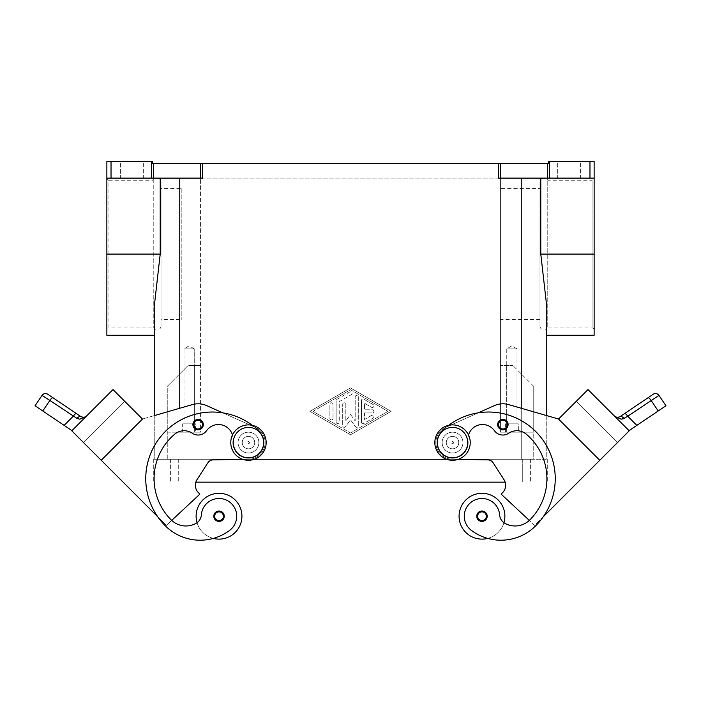 <?xml version="1.0" encoding="UTF-8"?>
<svg xmlns="http://www.w3.org/2000/svg" width="701" height="701" viewBox="0 0 701 701"><rect width="100%" height="100%" fill="white"/><g stroke="black" fill="none" stroke-linecap="round" stroke-linejoin="round"><path stroke-width="0.53" stroke-dasharray="3.5 2.63" d="M248.469 424.885A17.7 17.7 0 0 1 266.17 442.585A17.7 17.7 0 0 1 248.469 460.285A17.7 17.7 0 0 1 230.769 442.585A17.7 17.7 0 0 1 248.469 424.885M452.531 460.285A17.7 17.7 0 0 0 470.231 442.585A17.7 17.7 0 0 0 452.531 424.885A17.7 17.7 0 0 0 434.83 442.585A17.7 17.7 0 0 0 452.531 460.285M539.989 325.895A4.162 4.162 0 0 0 547.761 327.98L547.761 180.218L547.761 327.98L592.047 327.98A2.085 2.085 0 0 1 594.133 330.057L594.133 178.133A2.085 2.085 0 0 1 592.047 180.218L592.047 327.98L592.047 180.218L547.761 180.218A4.162 4.162 0 0 0 539.989 182.295L539.989 325.895L539.989 182.295M161.011 325.895A4.162 4.162 0 0 1 153.239 327.98L108.953 327.98L108.953 180.218A2.085 2.085 0 0 1 106.867 178.133L106.867 330.057A2.085 2.085 0 0 1 108.953 327.98L108.953 180.218L153.239 180.218L153.239 327.98L153.239 180.218A4.162 4.162 0 0 1 161.011 182.295L161.011 325.895L161.011 182.295M198.12 419.435A5.205 5.205 0 0 0 192.906 424.64A5.205 5.205 0 0 0 198.12 429.844A5.205 5.205 0 0 1 192.906 424.64A5.205 5.205 0 0 1 198.12 419.435A5.205 5.205 0 0 1 203.325 424.64A5.205 5.205 0 0 1 198.12 429.844A5.205 5.205 0 0 0 203.325 424.64A5.205 5.205 0 0 0 198.12 419.435A5.205 5.205 0 0 0 192.906 424.64A5.205 5.205 0 0 0 198.12 429.844A5.205 5.205 0 0 0 203.325 424.64A5.205 5.205 0 0 0 198.12 419.435M216.074 513.263A4.162 4.162 0 0 0 215.233 517.951A4.162 4.162 0 0 1 215.233 517.943A4.162 4.162 0 0 1 216.074 513.263A4.162 4.162 0 0 1 222.804 514.481A4.162 4.162 0 0 1 219.019 520.387A4.162 4.162 0 0 0 222.804 514.481A4.162 4.162 0 0 0 219.019 512.054A4.162 4.162 0 0 1 223.19 516.216A4.162 4.162 0 0 1 219.019 520.387A4.162 4.162 0 0 1 214.856 516.216A4.162 4.162 0 0 1 219.019 512.054A4.162 4.162 0 0 1 223.19 516.216A4.162 4.162 0 0 1 215.233 517.951A4.162 4.162 0 0 0 215.233 517.951A4.162 4.162 0 0 1 215.233 517.943A4.162 4.162 0 0 1 216.074 513.263A4.162 4.162 0 0 1 222.804 514.481A4.162 4.162 0 0 0 222.804 514.473A4.162 4.162 0 0 0 216.074 513.263A4.162 4.162 0 0 0 219.019 520.387A4.162 4.162 0 0 1 214.856 516.216A4.162 4.162 0 0 1 222.804 514.473A4.162 4.162 0 0 0 222.804 514.473A4.162 4.162 0 0 0 216.074 513.263A4.162 4.162 0 0 1 222.804 514.473A4.162 4.162 0 0 0 216.074 513.263A4.162 4.162 0 0 1 222.804 514.473A4.162 4.162 0 0 0 219.019 512.054A4.162 4.162 0 0 0 215.233 517.951A4.162 4.162 0 0 1 219.019 512.054A4.162 4.162 0 0 1 222.804 514.473A4.162 4.162 0 0 1 222.804 514.481A4.162 4.162 0 0 1 219.019 520.387A4.162 4.162 0 0 0 222.804 514.481A4.162 4.162 0 0 0 222.804 514.473A4.162 4.162 0 0 0 216.074 513.263A4.162 4.162 0 0 0 215.233 517.943A4.162 4.162 0 0 1 216.074 513.263A4.162 4.162 0 0 0 215.233 517.943A4.162 4.162 0 0 0 215.233 517.951A4.162 4.162 0 0 0 219.019 520.387A4.162 4.162 0 0 1 216.074 513.263M242.791 459.357L248.776 459.243A16.658 16.658 0 0 0 255.269 427.382L254.551 427.058A66.63 66.63 0 0 1 259.51 431.544A15.615 15.615 0 0 1 246.664 458.103A15.615 15.615 0 0 1 232.951 440.789A14.572 14.572 0 0 0 206.593 430.659A10.41 10.41 0 0 1 192.276 433.244A14.572 14.572 0 0 0 174.672 434.199A58.306 58.306 0 0 0 171.167 519.888A20.82 20.82 0 0 0 196.061 523.332A10.41 10.41 0 0 0 201.362 514.981A17.7 17.7 0 0 1 233.188 505.596A17.7 17.7 0 0 1 229.63 530.377A49.254 49.254 0 0 1 213.314 538.403A22.905 22.905 0 0 1 197.051 522.701A22.905 22.905 0 0 0 241.924 516.216A22.905 22.905 0 0 1 197.051 522.701A22.905 22.905 0 0 1 196.114 516.216A22.905 22.905 0 0 0 197.051 522.701A10.41 10.41 0 0 0 201.362 514.981A17.7 17.7 0 0 1 233.188 505.596A17.7 17.7 0 0 1 229.63 530.377A49.254 49.254 0 0 1 165.278 525.776A66.63 66.63 0 0 1 165.278 431.544A66.63 66.63 0 0 1 259.51 431.544A15.615 15.615 0 0 1 246.664 458.103A15.615 15.615 0 0 1 232.951 440.789A14.572 14.572 0 0 0 206.593 430.659A10.41 10.41 0 0 1 192.276 433.244A14.572 14.572 0 0 0 174.672 434.199A58.306 58.306 0 0 0 171.167 519.888A20.82 20.82 0 0 0 196.061 523.332A10.41 10.41 0 0 0 201.362 514.981A17.7 17.7 0 0 1 233.188 505.596A17.7 17.7 0 0 1 229.63 530.377A49.254 49.254 0 0 1 165.278 525.776A66.63 66.63 0 0 1 165.278 431.544A66.63 66.63 0 0 1 259.51 431.544A15.615 15.615 0 0 1 246.664 458.103A15.615 15.615 0 0 1 232.951 440.789A14.572 14.572 0 0 0 206.593 430.659A10.41 10.41 0 0 1 192.276 433.244A14.572 14.572 0 0 0 174.672 434.199A58.306 58.306 0 0 0 171.167 519.888A20.82 20.82 0 0 0 171.692 520.405L166.356 525.382L83.559 442.603L124.787 401.375L83.559 442.603L101.233 460.268L142.461 419.04L101.233 460.268L142.461 419.04L101.233 460.268L157.716 516.751A66.63 66.63 0 0 1 222.76 412.836L255.269 427.382A16.658 16.658 0 0 1 248.776 459.243L213.016 459.9A6.248 6.248 0 0 0 207.873 462.765L197.007 479.659A10.41 10.41 0 0 0 198.401 492.654L199.873 494.126L171.692 520.405A20.82 20.82 0 0 0 196.061 523.332A10.41 10.41 0 0 0 201.362 514.981A17.7 17.7 0 0 1 233.188 505.596A17.7 17.7 0 0 1 229.63 530.377A49.254 49.254 0 0 1 165.278 525.776A66.63 66.63 0 0 1 165.278 431.544A66.63 66.63 0 0 1 259.51 431.544A15.615 15.615 0 0 1 246.664 458.103A15.615 15.615 0 0 1 232.951 440.789A14.572 14.572 0 0 0 206.593 430.659A10.41 10.41 0 0 1 192.276 433.244A14.572 14.572 0 0 0 174.672 434.199A58.306 58.306 0 0 0 171.167 519.888A20.82 20.82 0 0 0 196.061 523.332A10.41 10.41 0 0 0 201.362 514.981A17.7 17.7 0 0 1 233.188 505.596A17.7 17.7 0 0 1 229.63 530.377A49.254 49.254 0 0 1 165.278 525.776A66.63 66.63 0 0 1 157.716 516.751L166.356 525.382L157.716 516.751A66.63 66.63 0 0 1 259.51 431.544A15.615 15.615 0 0 1 246.664 458.103A15.615 15.615 0 0 1 232.951 440.789A14.572 14.572 0 0 0 206.593 430.659A10.41 10.41 0 0 1 192.276 433.244A14.572 14.572 0 0 0 174.672 434.199A58.306 58.306 0 0 0 171.167 519.888A20.82 20.82 0 0 0 196.061 523.332A10.41 10.41 0 0 0 201.362 514.981A17.7 17.7 0 0 1 233.188 505.596A17.7 17.7 0 0 1 229.63 530.377A49.254 49.254 0 0 1 165.278 525.776A66.63 66.63 0 0 1 157.716 516.751L71.949 430.651L64.133 425.376L73.281 416.228L42.042 395.399M248.469 453.004A10.41 10.41 0 0 1 238.051 442.585A10.41 10.41 0 0 1 248.469 432.175A10.41 10.41 0 0 0 238.051 442.585A10.41 10.41 0 0 0 248.469 453.004A10.41 10.41 0 0 1 238.051 442.585A10.41 10.41 0 0 1 248.469 432.175A10.41 10.41 0 0 0 238.051 442.585A10.41 10.41 0 0 0 255.83 449.954A10.41 10.41 0 0 1 248.469 453.004A10.41 10.41 0 0 0 258.879 442.585A10.41 10.41 0 0 0 248.469 432.175A10.41 10.41 0 0 1 258.879 442.585A10.41 10.41 0 0 1 248.469 453.004A10.41 10.41 0 0 1 238.051 442.585A10.41 10.41 0 0 1 258.082 438.607A10.41 10.41 0 0 1 255.83 449.954A10.41 10.41 0 0 0 248.469 432.175A10.41 10.41 0 0 1 258.879 442.585A10.41 10.41 0 0 1 248.469 453.004A10.41 10.41 0 0 0 255.83 449.954A10.41 10.41 0 0 1 238.051 442.585A10.41 10.41 0 0 1 258.082 438.607A10.41 10.41 0 0 1 255.83 449.954A10.41 10.41 0 0 0 248.469 432.175A10.41 10.41 0 0 0 238.051 442.585A10.41 10.41 0 0 0 248.469 453.004A10.41 10.41 0 0 1 238.051 442.585A10.41 10.41 0 0 1 248.469 432.175A10.41 10.41 0 0 1 258.879 442.585A10.41 10.41 0 0 1 248.469 453.004M248.469 448.833A6.248 6.248 0 0 1 242.222 442.585A6.248 6.248 0 0 1 248.469 436.346A6.248 6.248 0 0 1 254.717 442.585A6.248 6.248 0 0 1 248.469 448.833A6.248 6.248 0 0 1 242.222 442.585A6.248 6.248 0 0 1 248.469 436.346A6.248 6.248 0 0 0 242.222 442.585A6.248 6.248 0 0 0 248.469 448.833A6.248 6.248 0 0 0 254.717 442.585A6.248 6.248 0 0 0 248.469 436.346A6.248 6.248 0 0 1 254.717 442.585A6.248 6.248 0 0 1 248.469 448.833A6.248 6.248 0 0 1 242.222 442.585A6.248 6.248 0 0 1 248.469 436.346A6.248 6.248 0 0 1 254.717 442.585A6.248 6.248 0 0 1 248.469 448.833M248.469 441.551A1.043 1.043 0 0 1 249.503 442.585A1.043 1.043 0 0 1 248.469 443.628A1.043 1.043 0 0 1 247.427 442.585A1.043 1.043 0 0 1 248.469 441.551A1.043 1.043 0 0 1 249.503 442.585A1.043 1.043 0 0 1 248.469 443.628A1.043 1.043 0 0 1 247.427 442.585A1.043 1.043 0 0 1 248.469 441.551M219.019 511.011A5.205 5.205 0 0 1 224.232 516.216A5.205 5.205 0 0 1 219.019 521.421A5.205 5.205 0 0 1 213.814 516.216A5.205 5.205 0 0 1 219.019 511.011A5.205 5.205 0 0 1 224.232 516.216A5.205 5.205 0 0 1 219.019 521.421A5.205 5.205 0 0 1 213.814 516.216A5.205 5.205 0 0 1 219.019 511.011A5.205 5.205 0 0 1 224.232 516.216A5.205 5.205 0 0 1 219.019 521.421A5.205 5.205 0 0 1 213.814 516.216A5.205 5.205 0 0 1 219.019 511.011M502.88 419.435A5.205 5.205 0 0 0 497.675 424.64A5.205 5.205 0 0 0 502.88 429.844A5.205 5.205 0 0 1 497.675 424.64A5.205 5.205 0 0 1 502.88 419.435A5.205 5.205 0 0 0 497.675 424.64A5.205 5.205 0 0 0 502.88 429.844A5.205 5.205 0 0 0 508.094 424.64A5.205 5.205 0 0 0 502.88 419.435A5.205 5.205 0 0 1 508.094 424.64A5.205 5.205 0 0 1 502.88 429.844A5.205 5.205 0 0 0 508.094 424.64A5.205 5.205 0 0 0 502.88 419.435M478.196 514.473A4.162 4.162 0 0 1 484.926 513.263A4.162 4.162 0 0 0 478.196 514.481A4.162 4.162 0 0 1 478.196 514.473A4.162 4.162 0 0 1 484.926 513.263A4.162 4.162 0 0 0 478.196 514.481A4.162 4.162 0 0 1 478.196 514.473A4.162 4.162 0 0 0 481.981 520.387A4.162 4.162 0 0 0 486.143 516.216A4.162 4.162 0 0 0 481.981 512.054A4.162 4.162 0 0 1 485.767 517.951A4.162 4.162 0 0 1 481.981 520.387A4.162 4.162 0 0 0 486.143 516.216A4.162 4.162 0 0 0 481.981 512.054A4.162 4.162 0 0 0 477.81 516.216A4.162 4.162 0 0 0 485.767 517.951A4.162 4.162 0 0 0 485.767 517.943A4.162 4.162 0 0 0 481.981 512.054A4.162 4.162 0 0 0 478.196 514.473A4.162 4.162 0 0 1 481.981 512.054A4.162 4.162 0 0 0 477.81 516.216A4.162 4.162 0 0 0 481.981 520.387A4.162 4.162 0 0 1 478.196 514.481A4.162 4.162 0 0 0 478.196 514.481A4.162 4.162 0 0 1 484.926 513.263A4.162 4.162 0 0 1 485.767 517.943A4.162 4.162 0 0 1 485.767 517.951A4.162 4.162 0 0 0 484.926 513.263A4.162 4.162 0 0 1 485.767 517.951A4.162 4.162 0 0 0 485.767 517.943A4.162 4.162 0 0 0 484.926 513.263A4.162 4.162 0 0 1 485.767 517.943A4.162 4.162 0 0 0 481.981 512.054A4.162 4.162 0 0 1 485.767 517.951A4.162 4.162 0 0 0 484.926 513.263A4.162 4.162 0 0 1 481.981 520.387A4.162 4.162 0 0 0 486.143 516.216A4.162 4.162 0 0 0 481.981 512.054A4.162 4.162 0 0 0 477.81 516.216A4.162 4.162 0 0 0 485.767 517.951A4.162 4.162 0 0 1 485.767 517.951A4.162 4.162 0 0 0 484.926 513.263A4.162 4.162 0 0 0 478.196 514.473A4.162 4.162 0 0 0 481.981 520.387A4.162 4.162 0 0 0 486.143 516.216A4.162 4.162 0 0 0 481.981 512.054A4.162 4.162 0 0 0 477.81 516.216A4.162 4.162 0 0 0 481.981 520.387A4.162 4.162 0 0 1 478.196 514.481A4.162 4.162 0 0 0 478.196 514.481A4.162 4.162 0 0 1 478.196 514.473A4.162 4.162 0 0 1 484.926 513.263A4.162 4.162 0 0 0 478.196 514.473A4.162 4.162 0 0 1 481.981 512.054A4.162 4.162 0 0 0 478.196 514.473M458.209 459.357L487.984 459.9A6.248 6.248 0 0 1 493.127 462.765L503.993 479.659A10.41 10.41 0 0 1 502.599 492.654L501.127 494.126L529.308 520.405A20.82 20.82 0 0 1 504.939 523.332A10.41 10.41 0 0 1 499.638 514.981A17.7 17.7 0 0 0 467.812 505.596A17.7 17.7 0 0 0 471.37 530.377A49.254 49.254 0 0 0 535.722 525.776A66.63 66.63 0 0 0 535.722 431.544A66.63 66.63 0 0 0 441.49 431.544A15.615 15.615 0 0 0 454.336 458.103A15.615 15.615 0 0 0 468.049 440.789A14.572 14.572 0 0 1 494.407 430.659A10.41 10.41 0 0 0 508.724 433.244A14.572 14.572 0 0 1 526.328 434.199A58.306 58.306 0 0 1 529.833 519.888A20.82 20.82 0 0 1 504.939 523.332A10.41 10.41 0 0 1 499.638 514.981A17.7 17.7 0 0 0 467.812 505.596A17.7 17.7 0 0 0 471.37 530.377A49.254 49.254 0 0 0 487.686 538.403A22.905 22.905 0 0 0 503.949 522.701A22.905 22.905 0 0 1 459.076 516.216A22.905 22.905 0 0 0 503.949 522.701A22.905 22.905 0 0 0 481.981 493.311A22.905 22.905 0 0 0 459.076 516.216A22.905 22.905 0 0 1 481.981 493.311A22.905 22.905 0 0 1 503.949 522.701A22.905 22.905 0 0 0 481.981 493.311A22.905 22.905 0 0 0 459.076 516.216A22.905 22.905 0 0 0 487.686 538.403A49.254 49.254 0 0 0 535.722 525.776A66.63 66.63 0 0 0 535.722 431.544A66.63 66.63 0 0 0 441.49 431.544A15.615 15.615 0 0 0 454.336 458.103A15.615 15.615 0 0 0 468.049 440.789A14.572 14.572 0 0 1 494.407 430.659A10.41 10.41 0 0 0 508.724 433.244A14.572 14.572 0 0 1 526.328 434.199A58.306 58.306 0 0 1 529.833 519.888A20.82 20.82 0 0 1 504.939 523.332A10.41 10.41 0 0 1 499.638 514.981A17.7 17.7 0 0 0 467.812 505.596A17.7 17.7 0 0 0 471.37 530.377A49.254 49.254 0 0 0 535.722 525.776A66.63 66.63 0 0 0 543.284 516.751L617.441 442.603L576.213 401.375L617.441 442.594L599.767 460.268L558.539 419.04L599.767 460.268L558.539 419.04L599.767 460.268L543.284 516.751A66.63 66.63 0 0 0 478.24 412.836L446.449 427.058A66.63 66.63 0 0 0 441.49 431.544A15.615 15.615 0 0 0 454.336 458.103A15.615 15.615 0 0 0 468.049 440.789A14.572 14.572 0 0 1 494.407 430.659A10.41 10.41 0 0 0 508.724 433.244A14.572 14.572 0 0 1 526.328 434.199A58.306 58.306 0 0 1 529.833 519.888A20.82 20.82 0 0 1 529.308 520.405L534.644 525.382L543.284 516.751A66.63 66.63 0 0 0 446.449 427.058L478.24 412.836A66.63 66.63 0 0 0 446.449 427.058L445.731 427.382L446.449 427.058A66.63 66.63 0 0 0 441.49 431.544A15.615 15.615 0 0 0 454.336 458.103A15.615 15.615 0 0 0 468.049 440.789A14.572 14.572 0 0 1 494.407 430.659A10.41 10.41 0 0 0 508.724 433.244A14.572 14.572 0 0 1 526.328 434.199A58.306 58.306 0 0 1 529.833 519.888A20.82 20.82 0 0 1 504.939 523.332A10.41 10.41 0 0 1 499.638 514.981A17.7 17.7 0 0 0 467.812 505.596A17.7 17.7 0 0 0 471.37 530.377A49.254 49.254 0 0 0 535.722 525.776A66.63 66.63 0 0 0 543.284 516.751L629.218 430.817L587.99 389.59L614.768 416.359A4.162 4.162 0 0 1 614.619 416.228A4.162 4.162 0 0 0 614.768 416.359L587.99 389.59L614.619 416.228L587.99 389.59L558.539 419.04L508.672 404.617A20.82 20.82 0 0 0 494.389 405.616A20.82 20.82 0 0 1 508.672 404.617L558.548 419.032L599.767 460.268M452.531 453.004A10.41 10.41 0 0 1 442.918 438.607A10.41 10.41 0 0 1 452.531 432.175A10.41 10.41 0 0 0 442.121 442.585A10.41 10.41 0 0 0 452.531 453.004A10.41 10.41 0 0 0 462.949 442.585A10.41 10.41 0 0 0 452.531 432.175A10.41 10.41 0 0 0 442.121 442.585A10.41 10.41 0 0 0 452.531 453.004A10.41 10.41 0 0 0 462.949 442.585A10.41 10.41 0 0 0 442.918 438.607A10.41 10.41 0 0 0 452.531 453.004A10.41 10.41 0 0 0 462.949 442.585A10.41 10.41 0 0 0 452.531 432.175A10.41 10.41 0 0 1 462.949 442.585A10.41 10.41 0 0 1 452.531 453.004A10.41 10.41 0 0 1 442.121 442.585A10.41 10.41 0 0 1 452.531 432.175A10.41 10.41 0 0 1 462.949 442.585A10.41 10.41 0 0 1 445.17 449.954A10.41 10.41 0 0 0 462.949 442.585A10.41 10.41 0 0 0 452.531 432.175A10.41 10.41 0 0 1 462.949 442.585A10.41 10.41 0 0 1 452.531 453.004A10.41 10.41 0 0 0 462.949 442.585A10.41 10.41 0 0 0 452.531 432.175A10.41 10.41 0 0 0 442.121 442.585A10.41 10.41 0 0 0 452.531 453.004M452.531 436.346A6.248 6.248 0 0 0 446.283 442.585A6.248 6.248 0 0 0 452.531 448.833A6.248 6.248 0 0 1 446.283 442.585A6.248 6.248 0 0 1 452.531 436.346A6.248 6.248 0 0 0 446.283 442.585A6.248 6.248 0 0 0 452.531 448.833A6.248 6.248 0 0 0 458.778 442.585A6.248 6.248 0 0 0 452.531 436.346A6.248 6.248 0 0 0 446.283 442.585A6.248 6.248 0 0 0 452.531 448.833A6.248 6.248 0 0 0 458.778 442.585A6.248 6.248 0 0 0 452.531 436.346A6.248 6.248 0 0 1 458.778 442.585A6.248 6.248 0 0 1 452.531 448.833A6.248 6.248 0 0 0 458.778 442.585A6.248 6.248 0 0 0 452.531 436.346M452.531 443.628A1.043 1.043 0 0 0 453.573 442.585A1.043 1.043 0 0 0 452.531 441.551A1.043 1.043 0 0 0 451.497 442.585A1.043 1.043 0 0 0 452.531 443.628A1.043 1.043 0 0 0 453.573 442.585A1.043 1.043 0 0 0 452.531 441.551A1.043 1.043 0 0 0 451.497 442.585A1.043 1.043 0 0 0 452.531 443.628M481.981 521.421A5.205 5.205 0 0 0 487.186 516.216A5.205 5.205 0 0 0 481.981 511.011A5.205 5.205 0 0 0 476.768 516.216A5.205 5.205 0 0 0 481.981 521.421A5.205 5.205 0 0 0 487.186 516.216A5.205 5.205 0 0 0 481.981 511.011A5.205 5.205 0 0 0 476.768 516.216A5.205 5.205 0 0 0 481.981 521.421A5.205 5.205 0 0 0 487.186 516.216A5.205 5.205 0 0 0 481.981 511.011A5.205 5.205 0 0 0 476.768 516.216A5.205 5.205 0 0 0 481.981 521.421M183.995 423.851L194.247 423.851L183.995 423.851L183.995 348.888L194.247 348.888L194.247 423.851L183.995 423.851L194.247 423.851L194.247 348.888L183.995 348.888L189.121 345.803L194.247 348.888L183.995 348.888L194.247 348.888L189.121 345.803L183.995 348.888L183.995 423.851M195.579 432.175L182.663 432.175L182.663 423.851L195.579 423.851L195.579 432.175L182.663 432.175L182.663 423.851L195.579 423.851L195.579 432.175L182.663 432.175L195.579 432.175M506.753 423.851L517.005 423.851L506.753 423.851L506.753 348.888L517.005 348.888L517.005 423.851L506.753 423.851L517.005 423.851L517.005 348.888L506.753 348.888L511.879 345.803L517.005 348.888L506.753 348.888L517.005 348.888L511.879 345.803L506.753 348.888L506.753 423.851M518.337 432.175L505.421 432.175L505.421 423.851L518.337 423.851L518.337 432.175L505.421 432.175L505.421 423.851L518.337 423.851L518.337 432.175L505.421 432.175L518.337 432.175M658.958 395.399L627.719 416.228L636.867 425.376L629.218 430.817L608.599 410.208L629.051 430.651M624.626 413.537A4.162 1.06 56 0 1 625.879 414.081A4.162 1.06 56 0 1 627.719 416.228L623.978 418.436A4.162 2.453 56 0 0 619.894 416.736L618.965 417.2M622.523 419.014L621.217 419.172L614.865 416.455M618.948 417.209L617.485 417.445M665.95 405.765L658.221 410.97L651.124 400.446A4.162 1.06 56 0 0 649.275 398.299A4.162 1.06 56 0 0 648.031 397.756M52.969 397.756A4.162 1.06 -56 0 0 51.725 398.299A4.162 1.06 -56 0 0 49.876 400.446L42.779 410.97L35.05 405.765M71.949 430.651L86.232 416.359A4.162 4.162 0 0 0 86.381 416.228A4.162 4.162 0 0 1 86.232 416.359L113.01 389.59L86.381 416.228L113.01 389.59L142.461 419.04L101.233 460.268M81.106 416.736A4.162 2.453 -56 0 0 77.022 418.436L79.783 419.172L84.777 417.551M76.374 413.537A4.162 1.06 -56 0 0 75.121 414.081A4.162 1.06 -56 0 0 73.281 416.228L77.022 418.436M539.989 319.647L500.426 319.647L500.426 188.543L539.989 188.543L539.989 319.647L539.989 188.543M181.831 188.543L181.831 319.647L181.831 188.543L161.011 188.543L161.011 319.647L181.831 319.647M500.593 178.133L498.516 178.133L498.516 163.561L500.593 163.561L500.593 178.133L547.35 178.133L547.35 163.561L548.322 163.561L548.322 161.475L594.133 161.475L594.133 330.057M106.867 330.057L106.867 161.475L111.03 161.475L111.03 178.133L106.867 178.133L202.484 178.133L111.03 178.133M549.435 161.475L549.435 178.133L547.35 178.133M151.565 178.133L151.565 161.475L152.678 161.475L152.678 163.561L202.484 163.561L202.484 178.133L106.867 178.133L106.867 335.262M594.133 335.262L594.133 178.133L498.516 178.133L594.133 178.133L589.97 178.133L589.97 161.475M143.311 161.475L120.406 161.475L120.406 178.133L143.311 178.133L143.311 161.475L120.406 161.475L120.406 178.133L143.311 178.133L143.311 161.475L120.406 161.475L143.311 161.475M580.594 161.475L557.689 161.475L557.689 178.133L580.594 178.133L580.594 161.475L557.689 161.475L557.689 178.133L580.594 178.133L580.594 161.475L557.689 161.475L580.594 161.475M580.594 178.133L557.689 178.133L580.594 178.133M143.311 178.133L120.406 178.133L143.311 178.133M498.516 163.561L202.484 163.561M546.237 415.474L546.237 459.251L179.754 459.251L546.237 459.251L546.237 415.474L508.672 404.617A20.82 20.82 0 0 0 494.389 405.616L478.24 412.836A66.63 66.63 0 0 0 441.49 431.544A15.615 15.615 0 0 0 454.336 458.103A15.615 15.615 0 0 0 468.049 440.789A14.572 14.572 0 0 1 468.531 435.014M350.5 387.925L309.895 411.356L350.5 434.778L391.105 411.356L350.5 387.925L391.105 411.356L350.5 434.778L309.895 411.356L350.5 387.925M547.35 163.561L500.593 163.561M151.565 161.475L111.03 161.475M549.435 178.133L589.97 178.133M154.763 335.262L154.763 301.912L154.763 335.262L154.763 301.912L160.214 254.095L160.214 178.133M540.786 178.133L540.786 254.095L546.237 301.912L546.237 335.262M200.574 178.133L500.426 178.133L200.574 178.133L200.574 432.175L167.259 432.175L167.259 386.365L188.078 365.545L194.326 365.545L188.078 365.545L167.259 386.365L167.259 459.251L179.754 459.251L154.763 459.251L179.754 459.251L167.259 459.251L167.259 432.175L194.326 432.175L194.326 365.545L200.574 365.545L194.326 365.545L194.326 432.175L200.574 432.175L200.574 178.133M161.011 319.647L161.011 188.543M154.763 415.474L154.763 459.251L154.763 415.474L192.328 404.617A20.82 20.82 0 0 1 206.611 405.616A20.82 20.82 0 0 0 192.328 404.617L142.452 419.032L192.328 404.617M500.426 188.543L500.426 319.647M533.741 386.365L512.922 365.545L533.741 386.365L533.741 432.175L500.426 432.175L500.426 365.545L512.922 365.545L500.426 365.545L500.426 432.175L533.741 432.175L533.741 459.251L179.754 459.251L533.741 459.251L533.741 386.365M77.662 424.92L107.122 395.478M42.779 410.97L64.133 425.376M124.787 401.366L83.559 442.594L124.787 401.366L83.559 442.594L124.787 401.366L142.461 419.04L124.787 401.366M206.611 405.616L222.76 412.836A66.63 66.63 0 0 0 165.278 525.776A66.63 66.63 0 0 1 157.716 516.751L166.356 525.382L171.692 520.405A20.82 20.82 0 0 0 196.061 523.332A10.41 10.41 0 0 0 197.051 522.701A22.905 22.905 0 0 0 241.924 516.216A22.905 22.905 0 0 0 219.019 493.311A22.905 22.905 0 0 0 197.051 522.701A10.41 10.41 0 0 0 201.362 514.981M219.019 512.054A4.162 4.162 0 0 1 223.19 516.216A4.162 4.162 0 0 1 219.019 520.387A4.162 4.162 0 0 1 214.856 516.216A4.162 4.162 0 0 1 219.019 512.054A4.162 4.162 0 0 1 223.19 516.216A4.162 4.162 0 0 1 219.019 520.387A4.162 4.162 0 0 1 214.856 516.216A4.162 4.162 0 0 1 219.019 512.054A4.162 4.162 0 0 0 215.233 517.951A4.162 4.162 0 0 0 215.233 517.951A4.162 4.162 0 0 1 219.019 512.054M252.316 425.314A66.63 66.63 0 0 1 259.51 431.544A15.615 15.615 0 0 1 246.664 458.103A15.615 15.615 0 0 1 232.951 440.789A14.572 14.572 0 0 0 232.469 435.014M206.593 430.659A14.572 14.572 0 0 1 232.951 440.789A15.615 15.615 0 0 0 246.664 458.103A15.615 15.615 0 0 0 259.51 431.544A66.63 66.63 0 0 0 254.551 427.058L222.76 412.836A66.63 66.63 0 0 1 254.551 427.058L222.76 412.836A66.63 66.63 0 0 1 254.551 427.058L222.76 412.836A66.63 66.63 0 0 1 259.51 431.544A15.615 15.615 0 0 1 246.664 458.103A15.615 15.615 0 0 1 232.951 440.789A14.572 14.572 0 0 0 206.593 430.659A10.41 10.41 0 0 1 192.276 433.244A14.572 14.572 0 0 0 174.672 434.199A58.306 58.306 0 0 0 171.167 519.888A20.82 20.82 0 0 0 196.061 523.332A10.41 10.41 0 0 0 197.051 522.701M593.878 395.478L623.338 424.92M636.867 425.376L658.221 410.97M576.213 401.375L617.441 442.603L576.213 401.366L617.441 442.594L576.213 401.366L558.539 419.04L576.213 401.366M543.284 516.751L534.644 525.382L529.308 520.405A20.82 20.82 0 0 1 504.939 523.332A10.41 10.41 0 0 1 499.638 514.981A17.7 17.7 0 0 0 467.812 505.596A17.7 17.7 0 0 0 471.37 530.377A49.254 49.254 0 0 0 535.722 525.776A66.63 66.63 0 0 0 478.24 412.836A66.63 66.63 0 0 0 441.49 431.544A15.615 15.615 0 0 0 454.336 458.103A15.615 15.615 0 0 0 468.049 440.789A14.572 14.572 0 0 1 494.407 430.659A10.41 10.41 0 0 0 508.724 433.244A14.572 14.572 0 0 1 526.328 434.199A58.306 58.306 0 0 1 529.833 519.888A20.82 20.82 0 0 1 504.939 523.332A10.41 10.41 0 0 1 503.949 522.701A22.905 22.905 0 0 1 487.686 538.403A49.254 49.254 0 0 0 535.722 525.776A66.63 66.63 0 0 0 478.24 412.836L446.449 427.058L478.24 412.836M503.949 522.701A10.41 10.41 0 0 1 499.638 514.981A17.7 17.7 0 0 0 467.812 505.596A17.7 17.7 0 0 0 471.37 530.377A49.254 49.254 0 0 0 487.686 538.403M452.224 459.243A16.658 16.658 0 0 1 445.731 427.382A16.658 16.658 0 0 0 452.224 459.243A16.658 16.658 0 0 1 445.731 427.382L446.449 427.058L445.731 427.382A16.658 16.658 0 0 0 452.224 459.243L487.984 459.9L452.224 459.243M448.684 425.314A66.63 66.63 0 0 0 441.49 431.544A15.615 15.615 0 0 0 454.336 458.103A15.615 15.615 0 0 0 468.049 440.789A14.572 14.572 0 0 1 494.407 430.659A10.41 10.41 0 0 0 508.724 433.244A14.572 14.572 0 0 1 526.328 434.199A58.306 58.306 0 0 1 529.833 519.888A20.82 20.82 0 0 1 504.939 523.332A10.41 10.41 0 0 1 499.638 514.981A17.7 17.7 0 0 0 467.812 505.596A17.7 17.7 0 0 0 471.37 530.377A49.254 49.254 0 0 0 535.722 525.776A66.63 66.63 0 0 0 535.722 431.544A66.63 66.63 0 0 0 441.49 431.544A15.615 15.615 0 0 0 454.336 458.103A15.615 15.615 0 0 0 468.049 440.789A14.572 14.572 0 0 1 494.407 430.659A10.41 10.41 0 0 0 508.724 433.244A14.572 14.572 0 0 1 526.328 434.199A58.306 58.306 0 0 1 529.833 519.888A20.82 20.82 0 0 1 529.308 520.405L501.127 494.126L502.599 492.654A10.41 10.41 0 0 0 503.993 479.659L493.127 462.765A6.248 6.248 0 0 0 487.984 459.9A6.248 6.248 0 0 1 493.127 462.765L503.993 479.659A10.41 10.41 0 0 1 505.158 482.157L195.842 482.157A10.41 10.41 0 0 1 197.007 479.659L207.873 462.765L197.007 479.659A10.41 10.41 0 0 0 198.401 492.654L199.873 494.126L166.356 525.382L199.873 494.126L198.401 492.654M452.531 432.175A10.41 10.41 0 0 0 445.17 449.954A10.41 10.41 0 0 1 452.531 432.175M518.337 423.851L505.421 423.851L518.337 423.851M195.579 423.851L182.663 423.851L195.579 423.851M521.246 408.254L521.246 459.251L521.246 432.175L500.426 432.175L500.426 178.133L500.426 432.175L533.741 432.175L521.246 432.175L521.246 459.251L521.246 178.133M200.574 432.175L179.754 432.175L200.574 432.175M361.436 422.16L361.436 400.543L361.436 422.16A1.56 1.56 0 0 0 363.775 423.518L373.142 418.111A1.56 1.56 0 0 0 373.721 415.973A1.56 1.56 0 0 0 371.583 415.404L364.555 419.461L364.555 412.915L372.362 412.915A1.56 1.56 0 0 0 373.922 411.356A1.56 1.56 0 0 0 372.362 409.796L364.555 409.796L364.555 403.25L371.583 407.307A1.56 1.56 0 0 0 373.721 406.729A1.56 1.56 0 0 0 373.142 404.6L363.775 399.193A1.56 1.56 0 0 0 361.436 400.543A1.56 1.56 0 0 1 363.775 399.193L373.142 404.6A1.56 1.56 0 0 1 373.721 406.729A1.56 1.56 0 0 1 371.583 407.307L364.555 403.25L364.555 409.796L372.362 409.796A1.56 1.56 0 0 1 373.922 411.356A1.56 1.56 0 0 1 372.362 412.915L364.555 412.915L364.555 419.461L371.583 415.404A1.56 1.56 0 0 1 373.721 415.973A1.56 1.56 0 0 1 373.142 418.111L363.775 423.518A1.56 1.56 0 0 1 361.436 422.16M329.882 418.383A1.56 1.56 0 0 0 331.45 419.943A1.56 1.56 0 0 0 333.01 418.383A1.56 1.56 0 0 1 331.45 419.943A1.56 1.56 0 0 1 329.882 418.383L329.882 404.328L329.882 418.383M333.01 404.328A1.56 1.56 0 0 0 331.45 402.768A1.56 1.56 0 0 0 329.882 404.328A1.56 1.56 0 0 1 331.45 402.768A1.56 1.56 0 0 1 333.01 404.328L333.01 418.383L333.01 404.328M313.023 411.356L350.5 389.73L387.977 411.356L350.5 432.981L313.023 411.356L350.5 389.73L387.977 411.356L350.5 432.981L313.023 411.356M336.13 421.984L336.13 400.727L336.13 421.984A1.56 1.56 0 0 0 337.698 423.544A1.56 1.56 0 0 0 339.258 421.984L339.258 401.629L351.28 394.689A1.56 1.56 0 0 0 351.849 392.56A1.56 1.56 0 0 0 349.72 391.982L336.909 399.368A1.56 1.56 0 0 0 336.13 400.727A1.56 1.56 0 0 1 336.909 399.368L349.72 391.982A1.56 1.56 0 0 1 351.849 392.56A1.56 1.56 0 0 1 351.28 394.689L339.258 401.629L339.258 421.984A1.56 1.56 0 0 1 337.698 423.544A1.56 1.56 0 0 1 336.13 421.984M350.5 414.475L355.188 420.95L350.5 414.475L345.812 420.95L345.812 404.328A1.56 1.56 0 0 0 344.252 402.768A1.56 1.56 0 0 0 342.693 404.328L342.693 425.77A1.56 1.56 0 0 0 345.514 426.681L350.5 419.803L355.486 426.681A1.56 1.56 0 0 0 358.307 425.77L358.307 396.941A1.56 1.56 0 0 0 356.748 395.382A1.56 1.56 0 0 0 355.188 396.941L355.188 420.95L355.188 396.941A1.56 1.56 0 0 1 356.748 395.382A1.56 1.56 0 0 1 358.307 396.941L358.307 425.77A1.56 1.56 0 0 1 355.486 426.681L350.5 419.803L345.514 426.681A1.56 1.56 0 0 1 342.693 425.77L342.693 404.328A1.56 1.56 0 0 1 344.252 402.768A1.56 1.56 0 0 1 345.812 404.328L345.812 420.95L350.5 414.475M446.555 459.251L254.445 459.251M522.289 459.251L153.721 459.251L530.622 459.251L522.289 459.251L522.289 482.157L522.289 459.251M530.622 459.251L530.622 482.157L530.622 459.251M170.378 459.251L170.378 482.157L170.378 459.251M547.279 459.251L547.279 482.157L547.279 459.251M153.721 459.251L153.721 482.157L153.721 459.251M502.599 492.654L501.127 494.126L529.308 520.405M192.276 433.244A14.572 14.572 0 0 0 174.672 434.199A58.306 58.306 0 0 0 171.167 519.888M213.016 459.9A6.248 6.248 0 0 0 207.873 462.765A6.248 6.248 0 0 1 213.016 459.9L248.776 459.243L213.016 459.9M255.269 427.382A16.658 16.658 0 0 1 248.776 459.243A16.658 16.658 0 0 0 255.269 427.382M195.167 421.678A4.162 4.162 0 0 0 194.396 426.515A4.162 4.162 0 0 1 195.167 421.678A4.162 4.162 0 0 0 194.396 426.515A4.162 4.162 0 0 1 195.167 421.678A4.162 4.162 0 0 1 201.827 422.747A4.162 4.162 0 0 1 198.12 428.802A4.162 4.162 0 0 1 194.396 426.515A4.162 4.162 0 0 0 198.12 428.802A4.162 4.162 0 0 0 201.827 422.747A4.162 4.162 0 0 0 195.167 421.678A4.162 4.162 0 0 1 201.827 422.747A4.162 4.162 0 0 0 195.167 421.678A4.162 4.162 0 0 1 201.827 422.747A4.162 4.162 0 0 0 195.167 421.678A4.162 4.162 0 0 1 201.827 422.747A4.162 4.162 0 0 0 195.167 421.678A4.162 4.162 0 0 0 194.396 426.515A4.162 4.162 0 0 1 198.12 420.477A4.162 4.162 0 0 1 201.827 422.747A4.162 4.162 0 0 1 198.12 428.802A4.162 4.162 0 0 0 201.827 422.747A4.162 4.162 0 0 0 198.12 420.477A4.162 4.162 0 0 1 201.827 422.747A4.162 4.162 0 0 0 198.12 420.477A4.162 4.162 0 0 0 194.396 426.515A4.162 4.162 0 0 1 195.167 421.678A4.162 4.162 0 0 0 194.396 426.515A4.162 4.162 0 0 1 198.12 420.477A4.162 4.162 0 0 0 194.396 426.515A4.162 4.162 0 0 0 198.12 428.802A4.162 4.162 0 0 1 195.167 421.678M194.431 420.942A5.205 5.205 0 0 1 201.792 420.942A5.205 5.205 0 0 1 201.792 428.302A5.205 5.205 0 0 0 201.792 420.942A5.205 5.205 0 0 0 194.431 420.942A5.205 5.205 0 0 0 194.431 428.302A5.205 5.205 0 0 0 201.792 428.302A5.205 5.205 0 0 1 194.431 428.302A5.205 5.205 0 0 1 194.431 420.942A5.205 5.205 0 0 0 194.431 428.302A5.205 5.205 0 0 0 201.792 428.302A5.205 5.205 0 0 1 194.431 428.302A5.205 5.205 0 0 1 194.431 420.942A5.205 5.205 0 0 1 201.792 420.942A5.205 5.205 0 0 1 201.792 428.302A5.205 5.205 0 0 0 201.792 420.942A5.205 5.205 0 0 0 194.431 420.942M499.173 422.747A4.162 4.162 0 0 1 505.833 421.678A4.162 4.162 0 0 0 499.173 422.747A4.162 4.162 0 0 1 505.833 421.678A4.162 4.162 0 0 0 499.173 422.747A4.162 4.162 0 0 0 502.88 428.802A4.162 4.162 0 0 1 499.173 422.747A4.162 4.162 0 0 0 502.88 428.802A4.162 4.162 0 0 0 505.833 421.678A4.162 4.162 0 0 1 506.604 426.515A4.162 4.162 0 0 0 502.88 420.477A4.162 4.162 0 0 0 499.173 422.747A4.162 4.162 0 0 1 505.833 421.678A4.162 4.162 0 0 1 502.88 428.802A4.162 4.162 0 0 0 506.604 426.515A4.162 4.162 0 0 0 502.88 420.477A4.162 4.162 0 0 0 499.173 422.747A4.162 4.162 0 0 1 505.833 421.678A4.162 4.162 0 0 1 506.604 426.515A4.162 4.162 0 0 0 505.833 421.678A4.162 4.162 0 0 1 506.604 426.515A4.162 4.162 0 0 0 505.833 421.678A4.162 4.162 0 0 0 499.173 422.747A4.162 4.162 0 0 1 502.88 420.477A4.162 4.162 0 0 0 499.173 422.747A4.162 4.162 0 0 0 502.88 428.802A4.162 4.162 0 0 0 505.833 421.678A4.162 4.162 0 0 0 499.173 422.747M506.569 420.942A5.205 5.205 0 0 1 506.569 428.302A5.205 5.205 0 0 1 499.208 428.302A5.205 5.205 0 0 0 506.569 428.302A5.205 5.205 0 0 0 506.569 420.942A5.205 5.205 0 0 0 499.208 420.942A5.205 5.205 0 0 0 499.208 428.302A5.205 5.205 0 0 1 499.208 420.942A5.205 5.205 0 0 1 506.569 420.942A5.205 5.205 0 0 0 499.208 420.942A5.205 5.205 0 0 0 499.208 428.302A5.205 5.205 0 0 1 499.208 420.942A5.205 5.205 0 0 1 506.569 420.942A5.205 5.205 0 0 1 506.569 428.302A5.205 5.205 0 0 1 499.208 428.302A5.205 5.205 0 0 0 506.569 428.302A5.205 5.205 0 0 0 506.569 420.942M506.604 426.515A4.162 4.162 0 0 0 502.88 420.477A4.162 4.162 0 0 1 506.604 426.515M248.469 427.391A15.203 15.203 0 0 1 263.664 442.585A15.203 15.203 0 0 1 248.469 457.788A15.203 15.203 0 0 1 233.267 442.585A15.203 15.203 0 0 1 248.469 427.391A15.203 15.203 0 0 1 263.664 442.585A15.203 15.203 0 0 1 248.469 457.788A15.203 15.203 0 0 1 233.267 442.585A15.203 15.203 0 0 1 248.469 427.391A15.203 15.203 0 0 1 263.664 442.585A15.203 15.203 0 0 1 248.469 457.788A15.203 15.203 0 0 1 233.267 442.585A15.203 15.203 0 0 1 248.469 427.391M452.531 457.788A15.203 15.203 0 0 0 467.733 442.585A15.203 15.203 0 0 0 452.531 427.391A15.203 15.203 0 0 0 437.336 442.585A15.203 15.203 0 0 0 452.531 457.788A15.203 15.203 0 0 0 467.733 442.585A15.203 15.203 0 0 0 452.531 427.391A15.203 15.203 0 0 0 437.336 442.585A15.203 15.203 0 0 0 452.531 457.788A15.203 15.203 0 0 0 467.733 442.585A15.203 15.203 0 0 0 452.531 427.391A15.203 15.203 0 0 0 437.336 442.585A15.203 15.203 0 0 0 452.531 457.788M198.12 429.012A4.372 4.372 0 0 1 193.739 424.64A4.372 4.372 0 0 1 198.12 420.267A4.372 4.372 0 0 1 202.493 424.64A4.372 4.372 0 0 1 198.12 429.012A4.372 4.372 0 0 1 193.739 424.64A4.372 4.372 0 0 1 198.12 420.267A4.372 4.372 0 0 1 202.493 424.64A4.372 4.372 0 0 1 198.12 429.012A4.372 4.372 0 0 1 193.739 424.64A4.372 4.372 0 0 1 198.12 420.267A4.372 4.372 0 0 1 202.493 424.64A4.372 4.372 0 0 1 198.12 429.012M219.019 511.844A4.372 4.372 0 0 1 223.391 516.216A4.372 4.372 0 0 1 219.019 520.589A4.372 4.372 0 0 1 214.646 516.216A4.372 4.372 0 0 1 219.019 511.844A4.372 4.372 0 0 1 223.391 516.216A4.372 4.372 0 0 1 219.019 520.589A4.372 4.372 0 0 1 214.646 516.216A4.372 4.372 0 0 1 219.019 511.844A4.372 4.372 0 0 1 223.391 516.216A4.372 4.372 0 0 1 219.019 520.589A4.372 4.372 0 0 1 214.646 516.216A4.372 4.372 0 0 1 219.019 511.844M502.88 420.267A4.372 4.372 0 0 0 498.507 424.64A4.372 4.372 0 0 0 502.88 429.012A4.372 4.372 0 0 0 507.261 424.64A4.372 4.372 0 0 0 502.88 420.267A4.372 4.372 0 0 0 498.507 424.64A4.372 4.372 0 0 0 502.88 429.012A4.372 4.372 0 0 0 507.261 424.64A4.372 4.372 0 0 0 502.88 420.267A4.372 4.372 0 0 0 498.507 424.64A4.372 4.372 0 0 0 502.88 429.012A4.372 4.372 0 0 0 507.261 424.64A4.372 4.372 0 0 0 502.88 420.267M481.981 520.589A4.372 4.372 0 0 0 486.354 516.216A4.372 4.372 0 0 0 481.981 511.844A4.372 4.372 0 0 0 477.609 516.216A4.372 4.372 0 0 0 481.981 520.589A4.372 4.372 0 0 0 486.354 516.216A4.372 4.372 0 0 0 481.981 511.844A4.372 4.372 0 0 0 477.609 516.216A4.372 4.372 0 0 0 481.981 520.589A4.372 4.372 0 0 0 486.354 516.216A4.372 4.372 0 0 0 481.981 511.844A4.372 4.372 0 0 0 477.609 516.216A4.372 4.372 0 0 0 481.981 520.589M153.65 163.561L153.65 178.133M200.407 178.133L200.407 163.561M179.754 408.254L179.754 178.133M160.214 254.095L106.867 254.095M594.133 254.095L540.786 254.095M506.674 432.175L506.674 365.545L506.674 432.175M178.711 459.251L178.711 482.157L178.711 459.251M616.95 417.402L615.469 416.876"/><path stroke-width="1.05" d="M452.531 424.885A17.7 17.7 0 0 0 434.83 442.585A17.7 17.7 0 0 0 452.531 460.285A17.7 17.7 0 0 0 470.231 442.585A17.7 17.7 0 0 0 452.531 424.885M248.469 460.285A17.7 17.7 0 0 1 230.769 442.585A17.7 17.7 0 0 1 248.469 424.885A17.7 17.7 0 0 1 266.17 442.585A17.7 17.7 0 0 1 248.469 460.285M197.051 522.701A22.905 22.905 0 0 1 219.019 493.311A22.905 22.905 0 0 1 241.924 516.216A22.905 22.905 0 0 0 219.019 493.311A22.905 22.905 0 0 0 196.114 516.216A22.905 22.905 0 0 1 219.019 493.311A22.905 22.905 0 0 1 241.924 516.216A22.905 22.905 0 0 1 213.314 538.403A49.254 49.254 0 0 1 165.278 525.776A66.63 66.63 0 0 1 162.027 435.032A66.63 66.63 0 0 1 252.316 425.314M219.019 511.011A5.205 5.205 0 0 1 224.232 516.216A5.205 5.205 0 0 1 219.019 521.421A5.205 5.205 0 0 1 213.814 516.216A5.205 5.205 0 0 1 219.019 511.011M487.686 538.403A22.905 22.905 0 0 1 459.076 516.216A22.905 22.905 0 0 1 481.981 493.311A22.905 22.905 0 0 1 503.949 522.701M481.981 521.421A5.205 5.205 0 0 0 487.186 516.216A5.205 5.205 0 0 0 481.981 511.011A5.205 5.205 0 0 0 476.768 516.216A5.205 5.205 0 0 0 481.981 521.421M468.531 435.014A14.572 14.572 0 0 1 494.407 430.659A10.41 10.41 0 0 0 508.724 433.244A14.572 14.572 0 0 1 526.328 434.199A58.306 58.306 0 0 1 529.833 519.888A20.82 20.82 0 0 1 504.939 523.332A10.41 10.41 0 0 1 499.638 514.981A17.7 17.7 0 0 0 467.812 505.596A17.7 17.7 0 0 0 471.37 530.377A49.254 49.254 0 0 0 535.722 525.776A66.63 66.63 0 0 0 538.973 435.032A66.63 66.63 0 0 0 448.684 425.314M502.88 419.435A5.205 5.205 0 0 1 508.094 424.64A5.205 5.205 0 0 1 502.88 429.844A5.205 5.205 0 0 1 497.675 424.64A5.205 5.205 0 0 1 502.88 419.435M617.485 417.445L619.894 416.736L624.626 413.537A4.162 1.06 56 0 1 625.879 414.081A4.162 1.06 56 0 1 627.719 416.228L658.966 395.408A4.162 4.162 0 0 0 653.183 394.277L619.894 416.736A4.162 2.453 56 0 1 623.978 418.436L622.523 419.014M629.051 430.651L636.867 425.376L627.719 416.228L623.978 418.436L621.217 419.172L614.865 416.455M648.031 397.756A4.162 1.06 -124 0 1 649.275 398.299A4.162 1.06 -124 0 1 651.124 400.446L658.221 410.97L665.95 405.765L658.966 395.408A4.162 4.162 0 0 0 653.183 394.277L624.626 413.537M208.407 502.039A17.7 17.7 0 0 1 233.188 505.596A17.7 17.7 0 0 1 229.63 530.377A49.254 49.254 0 0 1 165.278 525.776A49.254 49.254 0 0 0 229.63 530.377A17.7 17.7 0 0 0 233.188 505.596A17.7 17.7 0 0 0 201.362 514.981A17.7 17.7 0 0 1 208.407 502.039M198.12 419.435A5.205 5.205 0 0 1 203.325 424.64A5.205 5.205 0 0 1 198.12 429.844A5.205 5.205 0 0 1 192.906 424.64A5.205 5.205 0 0 1 198.12 419.435M71.949 430.651L64.133 425.376L73.281 416.228A4.162 1.06 -56 0 1 75.121 414.081A4.162 1.06 -56 0 1 76.374 413.537L47.817 394.277A4.162 4.162 0 0 0 42.034 395.408L35.05 405.765L42.779 410.97L49.876 400.446L77.022 418.436L79.783 419.172L86.135 416.455M35.05 405.765L42.034 395.408C43.655 393.454 45.583 393.077 47.817 394.277A4.162 4.162 0 0 0 42.034 395.408L49.876 400.446A4.162 1.06 124 0 1 51.725 398.299A4.162 1.06 124 0 1 52.969 397.756L81.106 416.736L83.831 417.428L86.232 416.359L83.831 417.428L81.106 416.736L76.374 413.537M84.777 417.551L85.978 416.604M592.915 161.475L589.97 161.475L589.97 178.133L594.133 178.133L594.133 161.475L592.915 161.475M151.565 161.475L151.565 178.133L153.65 178.133L153.65 163.561L152.678 163.561L152.678 161.475L106.867 161.475L106.867 178.133L111.03 178.133L111.03 161.475M549.435 178.133L549.435 161.475L548.322 161.475L548.322 163.561L498.516 163.561L498.516 178.133L589.97 178.133M200.407 178.133L202.484 178.133L202.484 163.561L200.407 163.561L200.407 178.133L153.65 178.133M153.65 163.561L200.407 163.561M202.484 163.561L498.516 163.561M549.435 161.475L589.97 161.475M151.565 178.133L111.03 178.133M478.24 412.836L494.389 405.616A20.82 20.82 0 0 1 508.672 404.617L558.548 419.032L546.237 415.474L546.237 335.262L594.133 335.262L594.133 178.133M160.214 178.133L160.214 254.095L154.763 301.912L154.763 415.474L154.763 335.262L106.867 335.262L106.867 178.133M546.237 415.474L546.237 301.912L540.786 254.095L540.786 178.133M77.022 418.436A4.162 2.453 -56 0 1 81.106 416.736M44.698 393.647A4.162 4.162 0 0 1 47.817 394.277L52.969 397.756M64.133 425.376L42.779 410.97M101.233 460.268L71.782 430.817L113.01 389.59L142.461 419.04L101.233 460.268L157.716 516.751A66.63 66.63 0 0 1 222.76 412.836L206.611 405.616A20.82 20.82 0 0 0 192.328 404.617L154.763 415.474M77.662 424.92L107.122 395.478M192.328 404.617A20.82 20.82 0 0 1 206.611 405.616M232.469 435.014A14.572 14.572 0 0 0 206.593 430.659A10.41 10.41 0 0 1 192.276 433.244A14.572 14.572 0 0 0 174.672 434.199A58.306 58.306 0 0 0 171.167 519.888A20.82 20.82 0 0 0 171.692 520.405L199.873 494.126L198.401 492.654A10.41 10.41 0 0 1 197.007 479.659L207.873 462.765A6.248 6.248 0 0 1 213.016 459.9L242.791 459.357M206.593 430.659A10.41 10.41 0 0 1 192.276 433.244M171.167 519.888A20.82 20.82 0 0 0 196.061 523.332A10.41 10.41 0 0 0 201.362 514.981M617.169 417.428L614.768 416.359L617.169 417.428M653.183 394.277A4.162 4.162 0 0 1 656.302 393.647A4.162 4.162 0 0 0 653.183 394.277C655.417 393.077 657.345 393.454 658.966 395.408L665.95 405.765M658.221 410.97L636.867 425.376M599.767 460.268L629.218 430.817L587.99 389.59L558.539 419.04L599.767 460.268L543.284 516.751M593.878 395.478L623.329 424.929M529.308 520.405L501.127 494.126L502.599 492.654A10.41 10.41 0 0 0 503.993 479.659L493.127 462.765A6.248 6.248 0 0 0 487.984 459.9L458.209 459.357M254.445 459.251L446.555 459.251M198.401 492.654A10.41 10.41 0 0 1 195.842 482.157L505.158 482.157A10.41 10.41 0 0 1 502.599 492.654M248.469 457.788A15.203 15.203 0 0 1 233.267 442.585A15.203 15.203 0 0 1 248.469 427.391A15.203 15.203 0 0 1 263.664 442.585A15.203 15.203 0 0 1 248.469 457.788M219.019 511.844A4.372 4.372 0 0 1 223.391 516.216A4.372 4.372 0 0 1 219.019 520.589A4.372 4.372 0 0 1 214.646 516.216A4.372 4.372 0 0 1 219.019 511.844M481.981 520.589A4.372 4.372 0 0 0 486.354 516.216A4.372 4.372 0 0 0 481.981 511.844A4.372 4.372 0 0 0 477.609 516.216A4.372 4.372 0 0 0 481.981 520.589M452.531 457.788A15.203 15.203 0 0 0 467.733 442.585A15.203 15.203 0 0 0 452.531 427.391A15.203 15.203 0 0 0 437.336 442.585A15.203 15.203 0 0 0 452.531 457.788M502.88 429.012A4.372 4.372 0 0 0 507.261 424.64A4.372 4.372 0 0 0 502.88 420.267A4.372 4.372 0 0 0 498.507 424.64A4.372 4.372 0 0 0 502.88 429.012M198.12 420.267A4.372 4.372 0 0 1 202.493 424.64A4.372 4.372 0 0 1 198.12 429.012A4.372 4.372 0 0 1 193.739 424.64A4.372 4.372 0 0 1 198.12 420.267M500.593 178.133L500.593 163.561M547.35 163.561L547.35 178.133M179.754 408.254L179.754 178.133M521.246 408.254L521.246 178.133M160.214 254.095L106.867 254.095M594.133 254.095L540.786 254.095M617.038 417.41L615.469 416.876"/></g></svg>
